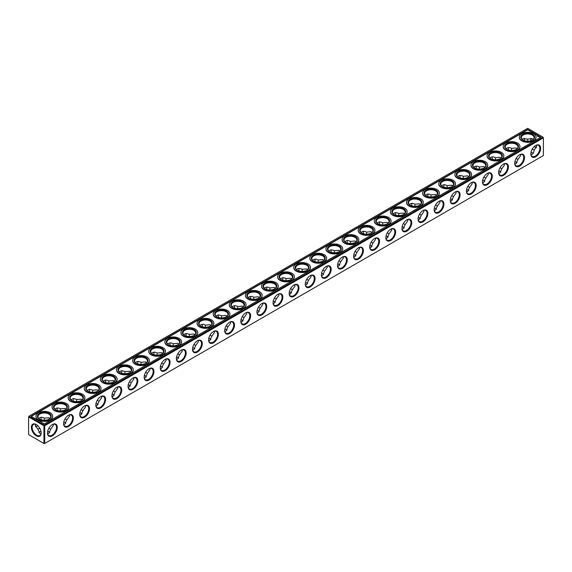 <?xml version="1.0" encoding="UTF-8"?>
<svg xmlns="http://www.w3.org/2000/svg" width="572" height="572" viewBox="0 0 572 572"><rect width="100%" height="100%" fill="white"/><g stroke="black" fill="none" stroke-linecap="round" stroke-linejoin="round"><path stroke-width="0.86" d="M531.023 152.274A6.928 3.997 180 0 1 532.375 152.831M514.914 161.576A6.928 3.997 180 0 1 516.259 162.133M498.798 170.878A6.928 3.997 180 0 1 500.15 171.436M482.689 180.18A6.928 3.997 180 0 1 484.034 180.738M466.58 189.482A6.928 3.997 180 0 1 467.925 190.04M450.464 198.784A6.928 3.997 180 0 1 451.816 199.342M434.355 208.086A6.928 3.997 180 0 1 435.7 208.644M418.246 217.389A6.928 3.997 180 0 1 419.591 217.946M402.13 226.691A6.928 3.997 180 0 1 403.482 227.248M386.021 235.993A6.928 3.997 180 0 1 387.366 236.551M369.905 245.295A6.928 3.997 180 0 1 371.257 245.853M353.796 254.597A6.928 3.997 180 0 1 355.14 255.155M337.687 263.892A6.928 3.997 180 0 1 339.032 264.457M321.571 273.194A6.928 3.997 180 0 1 322.923 273.759M305.462 282.497A6.928 3.997 180 0 1 306.807 283.061M289.346 291.799A6.928 3.997 180 0 1 290.698 292.363M273.237 301.101A6.928 3.997 180 0 1 274.589 301.666M257.128 310.403A6.928 3.997 180 0 1 258.472 310.968M241.012 319.705A6.928 3.997 180 0 1 242.364 320.27M224.903 329.007A6.928 3.997 180 0 1 226.247 329.572M208.794 338.309A6.928 3.997 180 0 1 210.138 338.874M192.678 347.612A6.928 3.997 180 0 1 194.03 348.176M176.569 356.914A6.928 3.997 180 0 1 177.913 357.479M160.453 366.216A6.928 3.997 180 0 1 161.804 366.781M144.344 375.518A6.928 3.997 180 0 1 145.688 376.083M128.235 384.82A6.928 3.997 180 0 1 129.579 385.385M112.119 394.122A6.928 3.997 180 0 1 113.47 394.687M96.01 403.424A6.928 3.997 180 0 1 97.354 403.989M79.901 412.727A6.928 3.997 180 0 1 81.245 413.291M63.785 422.029A6.928 3.997 180 0 1 65.136 422.594M39.625 431.896A6.928 3.997 180 0 1 40.977 431.331M47.676 431.331A6.928 3.997 180 0 1 49.02 431.896M44.709 425.754L543.4 137.838L543.4 155.548L44.709 443.464L44.709 425.754L43.937 425.754L43.937 443.464L44.709 443.464M43.937 425.754L28.6 416.895L28.6 434.606L43.937 443.464M531.038 152.195A6.378 3.682 180 0 1 532.189 152.724A6.378 3.682 180 0 1 533.14 153.425M514.929 161.497A6.378 3.682 180 0 1 516.073 162.026A6.378 3.682 180 0 1 517.031 162.727M498.82 170.799A6.378 3.682 180 0 1 499.964 171.328A6.378 3.682 180 0 1 500.915 172.029M482.704 180.101A6.378 3.682 180 0 1 483.855 180.63A6.378 3.682 180 0 1 484.806 181.331M466.595 189.403A6.378 3.682 180 0 1 467.739 189.933A6.378 3.682 180 0 1 468.697 190.633M450.486 198.706A6.378 3.682 180 0 1 451.63 199.235A6.378 3.682 180 0 1 452.581 199.935M434.37 208.008A6.378 3.682 180 0 1 435.514 208.53A6.378 3.682 180 0 1 436.472 209.238M418.261 217.31A6.378 3.682 180 0 1 419.405 217.832A6.378 3.682 180 0 1 420.356 218.54M402.145 226.612A6.378 3.682 180 0 1 403.296 227.134A6.378 3.682 180 0 1 404.247 227.842M386.036 235.914A6.378 3.682 180 0 1 387.18 236.436A6.378 3.682 180 0 1 388.138 237.144M369.927 245.216A6.378 3.682 180 0 1 371.071 245.738A6.378 3.682 180 0 1 372.022 246.446M353.811 254.519A6.378 3.682 180 0 1 354.955 255.04A6.378 3.682 180 0 1 355.913 255.748M337.702 263.821A6.378 3.682 180 0 1 338.846 264.343A6.378 3.682 180 0 1 339.804 265.05M321.593 273.123A6.378 3.682 180 0 1 322.737 273.645A6.378 3.682 180 0 1 323.688 274.353M305.477 282.425A6.378 3.682 180 0 1 306.621 282.947A6.378 3.682 180 0 1 307.579 283.655M289.368 291.727A6.378 3.682 180 0 1 290.512 292.249A6.378 3.682 180 0 1 291.463 292.957M273.252 301.029A6.378 3.682 180 0 1 274.403 301.551A6.378 3.682 180 0 1 275.354 302.259M257.143 310.331A6.378 3.682 180 0 1 258.287 310.853A6.378 3.682 180 0 1 259.245 311.561M241.034 319.634A6.378 3.682 180 0 1 242.178 320.156A6.378 3.682 180 0 1 243.129 320.863M224.918 328.936A6.378 3.682 180 0 1 226.062 329.458A6.378 3.682 180 0 1 227.02 330.166M208.809 338.238A6.378 3.682 180 0 1 209.953 338.76A6.378 3.682 180 0 1 210.911 339.468M192.7 347.54A6.378 3.682 180 0 1 193.844 348.062A6.378 3.682 180 0 1 194.795 348.77M176.584 356.842A6.378 3.682 180 0 1 177.728 357.364A6.378 3.682 180 0 1 178.686 358.072M160.475 366.144A6.378 3.682 180 0 1 161.619 366.666A6.378 3.682 180 0 1 162.57 367.374M144.358 375.447A6.378 3.682 180 0 1 145.51 375.968A6.378 3.682 180 0 1 146.461 376.676M128.25 384.749A6.378 3.682 180 0 1 129.394 385.271A6.378 3.682 180 0 1 130.352 385.978M112.141 394.051A6.378 3.682 180 0 1 113.285 394.573A6.378 3.682 180 0 1 114.236 395.281M96.025 403.353A6.378 3.682 180 0 1 97.168 403.875A6.378 3.682 180 0 1 98.127 404.583M79.916 412.655A6.378 3.682 180 0 1 81.06 413.177A6.378 3.682 180 0 1 82.01 413.885M63.799 421.957A6.378 3.682 180 0 1 64.951 422.479A6.378 3.682 180 0 1 65.902 423.18M38.86 432.482A6.378 3.682 180 0 1 39.811 431.781A6.378 3.682 180 0 1 40.962 431.259M47.691 431.259A6.378 3.682 180 0 1 48.834 431.781A6.378 3.682 180 0 1 49.793 432.482M47.483 433.011A6.928 3.997 -60 0 1 52.381 424.524A6.928 3.997 -60 0 1 57.279 427.356A6.928 3.997 -60 0 1 52.381 435.835A6.928 3.997 -60 0 1 47.483 433.011M63.592 423.709A6.928 3.997 -60 0 1 68.49 415.222A6.928 3.997 -60 0 1 73.388 418.053A6.928 3.997 -60 0 1 68.49 426.533A6.928 3.997 -60 0 1 63.592 423.709M79.708 414.407A6.928 3.997 -60 0 1 84.606 405.92A6.928 3.997 -60 0 1 89.504 408.751A6.928 3.997 -60 0 1 84.606 417.231A6.928 3.997 -60 0 1 79.708 414.407M95.817 405.105A6.928 3.997 -60 0 1 100.715 396.618A6.928 3.997 -60 0 1 105.613 399.449A6.928 3.997 -60 0 1 100.715 407.929A6.928 3.997 -60 0 1 95.817 405.105M111.926 395.803A6.928 3.997 -60 0 1 116.824 387.316A6.928 3.997 -60 0 1 121.729 390.147A6.928 3.997 -60 0 1 116.831 398.627A6.928 3.997 -60 0 1 111.926 395.803M128.042 386.5A6.928 3.997 -60 0 1 132.94 378.013A6.928 3.997 -60 0 1 137.838 380.845A6.928 3.997 -60 0 1 132.94 389.325A6.928 3.997 -60 0 1 128.042 386.5M144.151 377.198A6.928 3.997 -60 0 1 149.049 368.711A6.928 3.997 -60 0 1 153.947 371.543A6.928 3.997 -60 0 1 149.049 380.022A6.928 3.997 -60 0 1 144.151 377.198M160.267 367.896A6.928 3.997 -60 0 1 165.165 359.409A6.928 3.997 -60 0 1 170.063 362.24A6.928 3.997 -60 0 1 165.165 370.72A6.928 3.997 -60 0 1 160.267 367.896M176.376 358.594A6.928 3.997 -60 0 1 181.274 350.107A6.928 3.997 -60 0 1 186.172 352.938A6.928 3.997 -60 0 1 181.274 361.418A6.928 3.997 -60 0 1 176.376 358.594M192.485 349.292A6.928 3.997 -60 0 1 197.383 340.805A6.928 3.997 -60 0 1 202.281 343.636A6.928 3.997 -60 0 1 197.383 352.116A6.928 3.997 -60 0 1 192.485 349.292M208.601 339.99A6.928 3.997 -60 0 1 213.499 331.503A6.928 3.997 -60 0 1 218.397 334.334A6.928 3.997 -60 0 1 213.499 342.814A6.928 3.997 -60 0 1 208.601 339.99M224.71 330.688A6.928 3.997 -60 0 1 229.608 322.2A6.928 3.997 -60 0 1 234.506 325.032A6.928 3.997 -60 0 1 229.608 333.512A6.928 3.997 -60 0 1 224.71 330.688M240.826 321.385A6.928 3.997 -60 0 1 245.724 312.898A6.928 3.997 -60 0 1 250.622 315.73A6.928 3.997 -60 0 1 245.724 324.21A6.928 3.997 -60 0 1 240.826 321.385M256.935 312.083A6.928 3.997 -60 0 1 261.833 303.596A6.928 3.997 -60 0 1 266.731 306.428A6.928 3.997 -60 0 1 261.833 314.907A6.928 3.997 -60 0 1 256.935 312.083M273.044 302.781A6.928 3.997 -60 0 1 277.942 294.294A6.928 3.997 -60 0 1 282.84 297.125A6.928 3.997 -60 0 1 277.942 305.605A6.928 3.997 -60 0 1 273.044 302.781M289.16 293.479A6.928 3.997 -60 0 1 294.058 284.992A6.928 3.997 -60 0 1 298.956 287.823A6.928 3.997 -60 0 1 294.058 296.303A6.928 3.997 -60 0 1 289.16 293.479M305.269 284.177A6.928 3.997 -60 0 1 310.167 275.697A6.928 3.997 -60 0 1 315.065 278.521A6.928 3.997 -60 0 1 310.167 287.008A6.928 3.997 -60 0 1 305.269 284.177M321.378 274.875A6.928 3.997 -60 0 1 326.276 266.395A6.928 3.997 -60 0 1 331.174 269.219A6.928 3.997 -60 0 1 326.276 277.706A6.928 3.997 -60 0 1 321.378 274.875M337.494 265.572A6.928 3.997 -60 0 1 342.392 257.093A6.928 3.997 -60 0 1 347.29 259.917A6.928 3.997 -60 0 1 342.392 268.404A6.928 3.997 -60 0 1 337.494 265.572M353.603 256.27A6.928 3.997 -60 0 1 358.501 247.79A6.928 3.997 -60 0 1 363.399 250.615A6.928 3.997 -60 0 1 358.501 259.102A6.928 3.997 -60 0 1 353.603 256.27M369.719 246.968A6.928 3.997 -60 0 1 374.617 238.488A6.928 3.997 -60 0 1 379.515 241.312A6.928 3.997 -60 0 1 374.617 249.8A6.928 3.997 -60 0 1 369.719 246.968M385.828 237.666A6.928 3.997 -60 0 1 390.726 229.186A6.928 3.997 -60 0 1 395.624 232.01A6.928 3.997 -60 0 1 390.726 240.497A6.928 3.997 -60 0 1 385.828 237.666M401.937 228.364A6.928 3.997 -60 0 1 406.835 219.884A6.928 3.997 -60 0 1 411.733 222.708A6.928 3.997 -60 0 1 406.835 231.195A6.928 3.997 -60 0 1 401.937 228.364M418.053 219.062A6.928 3.997 -60 0 1 422.951 210.582A6.928 3.997 -60 0 1 427.849 213.406A6.928 3.997 -60 0 1 422.951 221.893A6.928 3.997 -60 0 1 418.053 219.062M434.162 209.76A6.928 3.997 -60 0 1 439.06 201.28A6.928 3.997 -60 0 1 443.958 204.104A6.928 3.997 -60 0 1 439.06 212.591A6.928 3.997 -60 0 1 434.162 209.76M450.271 200.457A6.928 3.997 -60 0 1 455.169 191.977A6.928 3.997 -60 0 1 460.074 194.802A6.928 3.997 -60 0 1 455.169 203.289A6.928 3.997 -60 0 1 450.271 200.457M466.387 191.155A6.928 3.997 -60 0 1 471.285 182.675A6.928 3.997 -60 0 1 476.183 185.5A6.928 3.997 -60 0 1 471.285 193.987A6.928 3.997 -60 0 1 466.387 191.155M482.496 181.853A6.928 3.997 -60 0 1 487.394 173.373A6.928 3.997 -60 0 1 492.292 176.197A6.928 3.997 -60 0 1 487.394 184.685A6.928 3.997 -60 0 1 482.496 181.853M498.612 172.551A6.928 3.997 -60 0 1 503.51 164.071A6.928 3.997 -60 0 1 508.408 166.895A6.928 3.997 -60 0 1 503.51 175.382A6.928 3.997 -60 0 1 498.612 172.551M514.721 163.249A6.928 3.997 -60 0 1 519.619 154.769A6.928 3.997 -60 0 1 524.517 157.593A6.928 3.997 -60 0 1 519.619 166.08A6.928 3.997 -60 0 1 514.721 163.249M530.83 153.947A6.928 3.997 -60 0 1 535.728 145.467A6.928 3.997 -60 0 1 540.626 148.291A6.928 3.997 -60 0 1 535.728 156.778A6.928 3.997 -60 0 1 530.83 153.947M543.4 137.838L543.014 137.166L44.323 425.082L44.323 425.532M31.374 427.356A6.928 3.997 60 0 1 36.272 424.524A6.928 3.997 60 0 1 41.17 433.011A6.928 3.997 60 0 1 36.272 435.835A6.928 3.997 60 0 1 31.374 427.356M28.6 416.895L28.986 416.23L44.323 425.082M524.51 139.225A6.928 3.997 -60 0 1 524.324 140.669M508.401 148.527A6.928 3.997 -60 0 1 508.215 149.971M492.292 157.822A6.928 3.997 -60 0 1 492.099 159.273M476.176 167.124A6.928 3.997 -60 0 1 475.99 168.576M460.067 176.426A6.928 3.997 -60 0 1 459.881 177.878M443.958 185.728A6.928 3.997 -60 0 1 443.765 187.18M427.842 195.031A6.928 3.997 -60 0 1 427.656 196.482M411.733 204.333A6.928 3.997 -60 0 1 411.547 205.784M395.617 213.635A6.928 3.997 -60 0 1 395.431 215.086M379.508 222.937A6.928 3.997 -60 0 1 379.322 224.388M363.399 232.239A6.928 3.997 -60 0 1 363.206 233.691M347.283 241.541A6.928 3.997 -60 0 1 347.097 242.993M331.174 250.843A6.928 3.997 -60 0 1 330.988 252.295M315.065 260.146A6.928 3.997 -60 0 1 314.872 261.597M298.949 269.448A6.928 3.997 -60 0 1 298.763 270.899M282.84 278.75A6.928 3.997 -60 0 1 282.654 280.201M266.724 288.052A6.928 3.997 -60 0 1 266.538 289.503M250.615 297.354A6.928 3.997 -60 0 1 250.429 298.806M234.506 306.656A6.928 3.997 -60 0 1 234.313 308.108M218.39 315.958A6.928 3.997 -60 0 1 218.204 317.403M202.281 325.261A6.928 3.997 -60 0 1 202.095 326.705M186.172 334.563A6.928 3.997 -60 0 1 185.979 336.007M170.056 343.865A6.928 3.997 -60 0 1 169.87 345.309M153.947 353.167A6.928 3.997 -60 0 1 153.754 354.611M137.831 362.469A6.928 3.997 -60 0 1 137.645 363.914M121.722 371.771A6.928 3.997 -60 0 1 121.536 373.216M105.613 381.074A6.928 3.997 -60 0 1 105.42 382.518M89.497 390.376A6.928 3.997 -60 0 1 89.311 391.82M73.388 399.678A6.928 3.997 -60 0 1 73.202 401.122M57.271 408.98A6.928 3.997 -60 0 1 57.086 410.424M41.163 418.282A6.928 3.997 -60 0 1 40.977 419.726M37.623 425.532A6.928 3.997 -60 0 1 36.465 426.419M535.535 147.354A6.928 3.997 60 0 1 534.377 146.468M531.023 140.669A6.928 3.997 60 0 1 530.837 139.225M536.429 145.216L536.7 146.468L534.055 150.157L532.267 149.12M534.055 150.157C533.976 152.831 532.947 154.34 530.966 154.683M520.32 154.519L520.584 155.77L517.946 159.452L516.159 158.423M517.946 159.452L516.073 163.585L514.857 163.985M504.211 163.821L504.475 165.072L501.83 168.754L500.042 167.725M501.83 168.754L499.964 172.887L498.741 173.287M488.095 173.123L488.359 174.374L485.721 178.056L483.933 177.027M485.721 178.056L483.855 182.189L482.632 182.59M471.986 182.425L472.25 183.676L469.605 187.359L467.817 186.329M469.605 187.359L467.739 191.491L466.516 191.892M455.87 191.727L456.141 192.978L453.496 196.661L451.708 195.631M453.496 196.661L451.63 200.793L450.407 201.194M439.761 201.029L440.025 202.281L437.387 205.963L435.599 204.933M437.387 205.963L435.514 210.096L434.298 210.496M423.652 210.332L423.916 211.583L421.271 215.265L419.483 214.235M421.271 215.265L419.405 219.398L418.182 219.798M407.536 219.634L407.807 220.885L405.162 224.567L403.374 223.538M405.162 224.567L403.296 228.7L402.073 229.1M391.427 228.936L391.691 230.187L389.053 233.869L387.265 232.84M389.053 233.869L387.18 238.002L385.964 238.402M375.318 238.238L375.582 239.489L372.937 243.172L371.149 242.142M372.937 243.172L371.071 247.304L369.848 247.705M359.202 247.533L359.466 248.791L356.828 252.474L355.04 251.444M356.828 252.474L354.955 256.606L353.739 257.007M343.093 256.835L343.357 258.094L340.712 261.776L338.924 260.746M340.712 261.776L338.846 265.908L337.623 266.302M326.977 266.137L327.248 267.396L324.603 271.078L322.815 270.048M324.603 271.078L322.737 275.211L321.514 275.604M310.868 275.439L311.132 276.698L308.494 280.38L306.706 279.35M308.494 280.38L306.621 284.513L305.405 284.906M294.759 284.742L295.023 286L292.378 289.682L290.59 288.653M292.378 289.682L290.512 293.815L289.289 294.208M278.643 294.044L278.914 295.302L276.269 298.984L274.481 297.955M276.269 298.984L274.403 303.117L273.18 303.51M262.534 303.346L262.798 304.604L260.16 308.287L258.372 307.257M260.16 308.287L258.287 312.419L257.071 312.812M246.425 312.648L246.689 313.906L244.044 317.589L242.256 316.559M244.044 317.589L242.178 321.721L240.955 322.115M230.309 321.95L230.573 323.209L227.935 326.891L226.147 325.861M227.935 326.891L226.062 331.024L224.846 331.417M214.2 331.252L214.464 332.511L211.819 336.193L210.031 335.163M211.819 336.193L209.953 340.326L208.73 340.719M198.084 340.555L198.355 341.813L195.71 345.495L193.922 344.466M195.71 345.495L193.844 349.628L192.621 350.021M181.975 349.857L182.239 351.115L179.601 354.797L177.813 353.768M179.601 354.797L177.728 358.93L176.512 359.323M165.866 359.159L166.13 360.417L163.485 364.099L161.697 363.07M163.485 364.099L161.619 368.232L160.396 368.625M149.75 368.461L150.014 369.719L147.376 373.402L145.588 372.372M147.376 373.402L145.51 377.534L144.287 377.928M133.641 377.763L133.905 379.022L131.26 382.704L129.472 381.674M131.26 382.704L129.394 386.836L128.171 387.23M117.532 387.065L117.796 388.324L115.151 392.006L113.363 390.976M115.151 392.006L113.285 396.139L112.062 396.532M101.416 396.367L101.68 397.626L99.042 401.308L97.254 400.278M99.042 401.308L97.168 405.441L95.953 405.834M85.307 405.67L85.571 406.928L82.926 410.61L81.138 409.581M82.926 410.61L81.06 414.743L79.837 415.136M69.191 414.972L69.462 416.23L66.817 419.912L65.029 418.883M66.817 419.912L64.951 424.045L63.728 424.438M41.034 433.74L39.811 433.34L37.945 429.214L39.733 428.178M53.082 424.274L53.346 425.532L50.708 429.214L48.92 428.178M50.708 429.214L48.834 433.34L47.619 433.74M52.181 424.646A6.378 3.682 -60 0 1 55.184 424.431A6.378 3.682 -60 0 1 55.184 431.803A6.378 3.682 -60 0 1 48.806 435.485A6.378 3.682 -60 0 1 47.49 432.775M68.297 415.343A6.378 3.682 -60 0 1 71.293 415.129A6.378 3.682 -60 0 1 71.293 422.501A6.378 3.682 -60 0 1 64.915 426.183A6.378 3.682 -60 0 1 63.599 423.473M84.406 406.041A6.378 3.682 -60 0 1 87.409 405.827A6.378 3.682 -60 0 1 87.409 413.198A6.378 3.682 -60 0 1 81.031 416.881A6.378 3.682 -60 0 1 79.708 414.178M100.522 396.739A6.378 3.682 -60 0 1 103.518 396.525A6.378 3.682 -60 0 1 103.518 403.896A6.378 3.682 -60 0 1 97.14 407.579A6.378 3.682 -60 0 1 95.824 404.876M116.631 387.437A6.378 3.682 -60 0 1 119.634 387.223A6.378 3.682 -60 0 1 119.634 394.594A6.378 3.682 -60 0 1 113.249 398.276A6.378 3.682 -60 0 1 111.933 395.574M132.74 378.135A6.378 3.682 -60 0 1 135.743 377.92A6.378 3.682 -60 0 1 135.743 385.292A6.378 3.682 -60 0 1 129.365 388.974A6.378 3.682 -60 0 1 128.042 386.272M148.856 368.833A6.378 3.682 -60 0 1 151.852 368.618A6.378 3.682 -60 0 1 151.852 375.99A6.378 3.682 -60 0 1 145.474 379.672A6.378 3.682 -60 0 1 144.158 376.969M164.965 359.531A6.378 3.682 -60 0 1 167.968 359.316A6.378 3.682 -60 0 1 167.968 366.688A6.378 3.682 -60 0 1 161.583 370.37A6.378 3.682 -60 0 1 160.267 367.667M181.074 350.228A6.378 3.682 -60 0 1 184.077 350.014A6.378 3.682 -60 0 1 184.077 357.386A6.378 3.682 -60 0 1 177.699 361.068A6.378 3.682 -60 0 1 176.383 358.365M197.19 340.926A6.378 3.682 -60 0 1 200.186 340.712A6.378 3.682 -60 0 1 200.186 348.083A6.378 3.682 -60 0 1 193.808 351.766A6.378 3.682 -60 0 1 192.492 349.063M213.299 331.624A6.378 3.682 -60 0 1 216.302 331.41A6.378 3.682 -60 0 1 216.302 338.781A6.378 3.682 -60 0 1 209.924 342.464A6.378 3.682 -60 0 1 208.601 339.761M229.415 322.322A6.378 3.682 -60 0 1 232.411 322.107A6.378 3.682 -60 0 1 232.411 329.479A6.378 3.682 -60 0 1 226.033 333.161A6.378 3.682 -60 0 1 224.717 330.459M245.524 313.02A6.378 3.682 -60 0 1 248.527 312.805A6.378 3.682 -60 0 1 248.527 320.177A6.378 3.682 -60 0 1 242.142 323.859A6.378 3.682 -60 0 1 240.826 321.157M261.633 303.718A6.378 3.682 -60 0 1 264.636 303.503A6.378 3.682 -60 0 1 264.636 310.875A6.378 3.682 -60 0 1 258.258 314.557A6.378 3.682 -60 0 1 256.935 311.854M277.749 294.416A6.378 3.682 -60 0 1 280.745 294.201A6.378 3.682 -60 0 1 280.745 301.573A6.378 3.682 -60 0 1 274.367 305.255A6.378 3.682 -60 0 1 273.051 302.552M293.858 285.113A6.378 3.682 -60 0 1 296.861 284.906A6.378 3.682 -60 0 1 296.861 292.271A6.378 3.682 -60 0 1 290.476 295.953A6.378 3.682 -60 0 1 289.16 293.25M309.967 275.811A6.378 3.682 -60 0 1 312.97 275.604A6.378 3.682 -60 0 1 312.97 282.968A6.378 3.682 -60 0 1 306.592 286.651A6.378 3.682 -60 0 1 305.276 283.948M326.083 266.509A6.378 3.682 -60 0 1 329.086 266.302A6.378 3.682 -60 0 1 329.086 273.666A6.378 3.682 -60 0 1 322.701 277.348A6.378 3.682 -60 0 1 321.385 274.646M342.192 257.207A6.378 3.682 -60 0 1 345.195 257A6.378 3.682 -60 0 1 345.195 264.364A6.378 3.682 -60 0 1 338.817 268.046A6.378 3.682 -60 0 1 337.494 265.344M358.308 247.905A6.378 3.682 -60 0 1 361.304 247.697A6.378 3.682 -60 0 1 361.304 255.062A6.378 3.682 -60 0 1 354.926 258.744A6.378 3.682 -60 0 1 353.61 256.041M374.417 238.603A6.378 3.682 -60 0 1 377.42 238.395A6.378 3.682 -60 0 1 377.42 245.76A6.378 3.682 -60 0 1 371.035 249.442A6.378 3.682 -60 0 1 369.719 246.739M390.526 229.3A6.378 3.682 -60 0 1 393.529 229.093A6.378 3.682 -60 0 1 393.529 236.458A6.378 3.682 -60 0 1 387.151 240.14A6.378 3.682 -60 0 1 385.828 237.437M406.642 219.998A6.378 3.682 -60 0 1 409.638 219.791A6.378 3.682 -60 0 1 409.638 227.155A6.378 3.682 -60 0 1 403.26 230.838A6.378 3.682 -60 0 1 401.944 228.135M422.751 210.696A6.378 3.682 -60 0 1 425.754 210.489A6.378 3.682 -60 0 1 425.754 217.853A6.378 3.682 -60 0 1 419.376 221.536A6.378 3.682 -60 0 1 418.053 218.833M438.867 201.394A6.378 3.682 -60 0 1 441.863 201.187A6.378 3.682 -60 0 1 441.863 208.551A6.378 3.682 -60 0 1 435.485 212.233A6.378 3.682 -60 0 1 434.169 209.531M454.976 192.092A6.378 3.682 -60 0 1 457.979 191.885A6.378 3.682 -60 0 1 457.979 199.249A6.378 3.682 -60 0 1 451.594 202.931A6.378 3.682 -60 0 1 450.278 200.229M471.085 182.79A6.378 3.682 -60 0 1 474.088 182.582A6.378 3.682 -60 0 1 474.088 189.947A6.378 3.682 -60 0 1 467.71 193.629A6.378 3.682 -60 0 1 466.387 190.926M487.201 173.488A6.378 3.682 -60 0 1 490.197 173.28A6.378 3.682 -60 0 1 490.197 180.645A6.378 3.682 -60 0 1 483.819 184.327A6.378 3.682 -60 0 1 482.503 181.624M503.31 164.185A6.378 3.682 -60 0 1 506.313 163.978A6.378 3.682 -60 0 1 506.313 171.343A6.378 3.682 -60 0 1 499.928 175.025A6.378 3.682 -60 0 1 498.612 172.322M519.419 154.883A6.378 3.682 -60 0 1 522.422 154.676A6.378 3.682 -60 0 1 522.422 162.04A6.378 3.682 -60 0 1 516.044 165.723A6.378 3.682 -60 0 1 514.728 163.02M535.535 145.581A6.378 3.682 -60 0 1 538.531 145.374A6.378 3.682 -60 0 1 538.531 152.738A6.378 3.682 -60 0 1 532.153 156.421A6.378 3.682 -60 0 1 530.837 153.718M28.986 416.23L527.677 128.314L543.014 137.166M41.163 432.775A6.378 3.682 60 0 1 39.847 435.485A6.378 3.682 60 0 1 34.928 433.776A6.378 3.682 60 0 1 32.146 427.356A6.378 3.682 60 0 1 33.469 424.431A6.378 3.682 60 0 1 36.465 424.646M524.381 138.26A6.378 3.682 -60 0 1 524.517 139.439A6.378 3.682 -60 0 1 524.395 140.691M508.272 147.562A6.378 3.682 -60 0 1 508.408 148.741A6.378 3.682 -60 0 1 508.286 149.993M492.163 156.864A6.378 3.682 -60 0 1 492.292 158.044A6.378 3.682 -60 0 1 492.177 159.295M476.047 166.166A6.378 3.682 -60 0 1 476.183 167.346A6.378 3.682 -60 0 1 476.061 168.597M459.938 175.468A6.378 3.682 -60 0 1 460.074 176.648A6.378 3.682 -60 0 1 459.952 177.899M443.829 184.77A6.378 3.682 -60 0 1 443.958 185.95A6.378 3.682 -60 0 1 443.843 187.201M427.713 194.072A6.378 3.682 -60 0 1 427.849 195.252A6.378 3.682 -60 0 1 427.727 196.503M411.604 203.375A6.378 3.682 -60 0 1 411.733 204.554A6.378 3.682 -60 0 1 411.618 205.806M395.488 212.677A6.378 3.682 -60 0 1 395.624 213.857A6.378 3.682 -60 0 1 395.502 215.108M379.379 221.979A6.378 3.682 -60 0 1 379.515 223.159A6.378 3.682 -60 0 1 379.393 224.41M363.27 231.281A6.378 3.682 -60 0 1 363.399 232.461A6.378 3.682 -60 0 1 363.284 233.712M347.154 240.583A6.378 3.682 -60 0 1 347.29 241.763A6.378 3.682 -60 0 1 347.168 243.014M331.045 249.885A6.378 3.682 -60 0 1 331.174 251.065A6.378 3.682 -60 0 1 331.059 252.316M314.929 259.188A6.378 3.682 -60 0 1 315.065 260.367A6.378 3.682 -60 0 1 314.95 261.618M298.82 268.49A6.378 3.682 -60 0 1 298.956 269.662A6.378 3.682 -60 0 1 298.834 270.921M282.711 277.792A6.378 3.682 -60 0 1 282.84 278.964A6.378 3.682 -60 0 1 282.725 280.223M266.595 287.094A6.378 3.682 -60 0 1 266.731 288.267A6.378 3.682 -60 0 1 266.609 289.525M250.486 296.396A6.378 3.682 -60 0 1 250.622 297.569A6.378 3.682 -60 0 1 250.5 298.827M234.377 305.698A6.378 3.682 -60 0 1 234.506 306.871A6.378 3.682 -60 0 1 234.391 308.129M218.261 314.993A6.378 3.682 -60 0 1 218.397 316.173A6.378 3.682 -60 0 1 218.275 317.431M202.152 324.295A6.378 3.682 -60 0 1 202.281 325.475A6.378 3.682 -60 0 1 202.166 326.734M186.036 333.598A6.378 3.682 -60 0 1 186.172 334.777A6.378 3.682 -60 0 1 186.057 336.036M169.927 342.9A6.378 3.682 -60 0 1 170.063 344.079A6.378 3.682 -60 0 1 169.941 345.338M153.818 352.202A6.378 3.682 -60 0 1 153.947 353.382A6.378 3.682 -60 0 1 153.832 354.64M137.702 361.504A6.378 3.682 -60 0 1 137.838 362.684A6.378 3.682 -60 0 1 137.716 363.942M121.593 370.806A6.378 3.682 -60 0 1 121.729 371.986A6.378 3.682 -60 0 1 121.607 373.244M105.484 380.108A6.378 3.682 -60 0 1 105.613 381.288A6.378 3.682 -60 0 1 105.498 382.546M89.368 389.41A6.378 3.682 -60 0 1 89.504 390.59A6.378 3.682 -60 0 1 89.382 391.849M73.259 398.713A6.378 3.682 -60 0 1 73.388 399.892A6.378 3.682 -60 0 1 73.273 401.151M57.143 408.015A6.378 3.682 -60 0 1 57.279 409.194A6.378 3.682 -60 0 1 57.157 410.446M41.034 417.317A6.378 3.682 -60 0 1 41.17 418.497A6.378 3.682 -60 0 1 41.048 419.748M37.681 425.582A6.378 3.682 -60 0 1 36.658 426.312A6.378 3.682 -60 0 1 35.571 426.783M530.952 140.691A6.378 3.682 60 0 1 530.83 139.439A6.378 3.682 60 0 1 530.966 138.26M536.429 147.726A6.378 3.682 60 0 1 535.342 147.254A6.378 3.682 60 0 1 534.319 146.525M511.561 150.472L511.561 148.405L516.073 147.955L517.031 148.82M527.677 141.17L527.677 139.103L532.189 138.66L533.14 139.518M522.207 139.518L523.166 138.66L527.677 139.103M495.452 159.774L495.452 157.708L499.964 157.257L500.915 158.115M506.098 148.82C507.385 147.269 509.202 147.133 511.561 148.405L511.561 148.405M479.343 169.076L479.343 167.01L483.855 166.559L484.806 167.417M489.989 158.115C491.269 156.571 493.093 156.435 495.452 157.708L495.452 157.708M463.227 178.378L463.227 176.312L467.739 175.861L468.697 176.719M473.873 167.417C475.16 165.873 476.984 165.737 479.343 167.01L479.343 167.01M447.118 187.68L447.118 185.614L451.63 185.164L452.581 186.022M457.764 176.719C459.044 175.175 460.868 175.039 463.227 176.312L463.227 176.312M431.002 196.982L431.002 194.916L435.514 194.466L436.472 195.324M441.648 186.022C442.935 184.477 444.759 184.341 447.118 185.614L447.118 185.614M414.893 206.285L414.893 204.218L419.405 203.768L420.356 204.626M425.539 195.324C426.826 193.779 428.642 193.643 431.002 194.916L431.002 194.916M398.784 215.58L398.784 213.52L403.296 213.07L404.247 213.928M409.43 204.626C410.71 203.081 412.534 202.946 414.893 204.218L414.893 204.218M382.668 224.882L382.668 222.823L387.18 222.372L388.138 223.23M393.314 213.928C394.601 212.384 396.425 212.248 398.784 213.52L398.784 213.52M366.559 234.184L366.559 232.125L371.071 231.674L372.022 232.532M377.205 223.23C378.485 221.686 380.308 221.55 382.668 222.823L382.668 222.823M350.45 243.486L350.45 241.427L354.955 240.976L355.913 241.834M361.089 232.532C362.376 230.988 364.2 230.852 366.559 232.125L366.559 232.125M334.334 252.788L334.334 250.729L338.846 250.279L339.804 251.137M344.98 241.834C346.267 240.29 348.091 240.154 350.45 241.427L350.45 241.427M318.225 262.09L318.225 260.031L322.737 259.581L323.688 260.439M328.871 251.137C330.151 249.592 331.974 249.456 334.334 250.729L334.334 250.729M302.109 271.393L302.109 269.333L306.621 268.883L307.579 269.741M312.755 260.439C314.042 258.894 315.866 258.758 318.225 260.031L318.225 260.031M286 280.695L286 278.635L290.512 278.185L291.463 279.043M296.646 269.741C297.933 268.197 299.749 268.061 302.109 269.333L302.109 269.333M269.891 289.997L269.891 287.938L274.403 287.487L275.354 288.345M280.537 279.043C281.817 277.499 283.64 277.363 286 278.635L286 278.635M253.775 299.299L253.775 297.24L258.287 296.789L259.245 297.647M264.421 288.345C265.708 286.801 267.532 286.665 269.891 287.938L269.891 287.938M237.666 308.601L237.666 306.542L242.178 306.091L243.129 306.95M248.312 297.647C249.592 296.103 251.415 295.967 253.775 297.24L253.775 297.24M221.55 317.903L221.55 315.844L226.062 315.394L227.02 316.252M232.196 306.95C233.483 305.405 235.306 305.269 237.666 306.542L237.666 306.542M205.441 327.205L205.441 325.146L209.953 324.696L210.911 325.554M216.087 316.252C217.374 314.707 219.19 314.571 221.55 315.844L221.55 315.844M189.332 336.508L189.332 334.448L193.844 333.998L194.795 334.856M199.978 325.554C201.258 324.009 203.081 323.874 205.441 325.146L205.441 325.146M173.216 345.81L173.216 343.751L177.728 343.3L178.686 344.158M183.862 334.856C185.149 333.312 186.972 333.176 189.332 334.448L189.332 334.448M157.107 355.112L157.107 353.046L161.619 352.602L162.57 353.46M167.753 344.158C169.04 342.614 170.856 342.478 173.216 343.751L173.216 343.751M140.998 364.414L140.998 362.348L145.51 361.904L146.461 362.762M151.644 353.46C152.924 351.916 154.747 351.78 157.107 353.046L157.107 353.046M124.882 373.716L124.882 371.65L129.394 371.207L130.352 372.065M135.528 362.762C136.815 361.218 138.638 361.082 140.998 362.348L140.998 362.348M108.773 383.018L108.773 380.952L113.285 380.509L114.236 381.367M119.419 372.065C120.699 370.52 122.522 370.384 124.882 371.65L124.882 371.65M92.657 392.321L92.657 390.254L97.168 389.811L98.127 390.669M103.303 381.367C104.59 379.822 106.413 379.686 108.773 380.952L108.773 380.952M76.548 401.623L76.548 399.556L81.06 399.113L82.01 399.971M87.194 390.669C88.481 389.124 90.297 388.989 92.657 390.254L92.657 390.254M60.439 410.925L60.439 408.858L64.951 408.415L65.902 409.273M71.085 399.971C72.365 398.427 74.188 398.291 76.548 399.556L76.548 399.556M44.323 420.227L44.323 418.161L48.834 417.717L49.793 418.575M54.969 409.273C56.256 407.729 58.079 407.593 60.439 408.858L60.439 408.858M37.945 429.214L35.3 425.532L35.571 424.274M38.86 418.575C40.14 417.031 41.963 416.888 44.323 418.161L44.323 418.161M540.948 137.166L527.677 129.501L31.052 416.23L44.323 423.895L540.948 137.166M506.863 149.406A6.378 3.682 180 0 1 505.183 146.918A6.378 3.682 180 0 1 511.561 143.236A6.378 3.682 180 0 1 517.946 146.918A6.378 3.682 180 0 1 516.259 149.406M522.98 140.104A6.378 3.682 180 0 1 521.292 137.616A6.378 3.682 180 0 1 527.677 133.934A6.378 3.682 180 0 1 534.055 137.616A6.378 3.682 180 0 1 532.375 140.104M490.755 158.709A6.378 3.682 180 0 1 489.074 156.22A6.378 3.682 180 0 1 495.452 152.538A6.378 3.682 180 0 1 501.83 156.22A6.378 3.682 180 0 1 500.15 158.709M474.646 168.011A6.378 3.682 180 0 1 472.958 165.522A6.378 3.682 180 0 1 479.343 161.84A6.378 3.682 180 0 1 485.721 165.522A6.378 3.682 180 0 1 484.034 168.011M458.529 177.313A6.378 3.682 180 0 1 456.849 174.825A6.378 3.682 180 0 1 463.227 171.142A6.378 3.682 180 0 1 469.605 174.825A6.378 3.682 180 0 1 467.925 177.313M442.421 186.615A6.378 3.682 180 0 1 440.74 184.127A6.378 3.682 180 0 1 447.118 180.445A6.378 3.682 180 0 1 453.496 184.127A6.378 3.682 180 0 1 451.816 186.615M426.312 195.917A6.378 3.682 180 0 1 424.624 193.429A6.378 3.682 180 0 1 431.002 189.74A6.378 3.682 180 0 1 437.387 193.429A6.378 3.682 180 0 1 435.7 195.917M410.196 205.219A6.378 3.682 180 0 1 408.515 202.731A6.378 3.682 180 0 1 414.893 199.042A6.378 3.682 180 0 1 421.271 202.731A6.378 3.682 180 0 1 419.591 205.219M394.087 214.521A6.378 3.682 180 0 1 392.399 212.033A6.378 3.682 180 0 1 398.784 208.344A6.378 3.682 180 0 1 405.162 212.033A6.378 3.682 180 0 1 403.482 214.521M377.97 223.824A6.378 3.682 180 0 1 376.29 221.335A6.378 3.682 180 0 1 382.668 217.646A6.378 3.682 180 0 1 389.053 221.335A6.378 3.682 180 0 1 387.366 223.824M361.861 233.126A6.378 3.682 180 0 1 360.181 230.638A6.378 3.682 180 0 1 366.559 226.948A6.378 3.682 180 0 1 372.937 230.638A6.378 3.682 180 0 1 371.257 233.126M345.753 242.428A6.378 3.682 180 0 1 344.065 239.94A6.378 3.682 180 0 1 350.45 236.25A6.378 3.682 180 0 1 356.828 239.94A6.378 3.682 180 0 1 355.14 242.428M329.636 251.73A6.378 3.682 180 0 1 327.956 249.242A6.378 3.682 180 0 1 334.334 245.552A6.378 3.682 180 0 1 340.712 249.242A6.378 3.682 180 0 1 339.032 251.73M313.527 261.032A6.378 3.682 180 0 1 311.84 258.537A6.378 3.682 180 0 1 318.225 254.855A6.378 3.682 180 0 1 324.603 258.537A6.378 3.682 180 0 1 322.923 261.032M297.411 270.334A6.378 3.682 180 0 1 295.731 267.839A6.378 3.682 180 0 1 302.109 264.157A6.378 3.682 180 0 1 308.494 267.839A6.378 3.682 180 0 1 306.807 270.334M281.302 279.637A6.378 3.682 180 0 1 279.622 277.141A6.378 3.682 180 0 1 286 273.459A6.378 3.682 180 0 1 292.378 277.141A6.378 3.682 180 0 1 290.698 279.637M265.193 288.939A6.378 3.682 180 0 1 263.506 286.443A6.378 3.682 180 0 1 269.891 282.761A6.378 3.682 180 0 1 276.269 286.443A6.378 3.682 180 0 1 274.589 288.939M249.077 298.241A6.378 3.682 180 0 1 247.397 295.745A6.378 3.682 180 0 1 253.775 292.063A6.378 3.682 180 0 1 260.16 295.745A6.378 3.682 180 0 1 258.472 298.241M232.968 307.543A6.378 3.682 180 0 1 231.288 305.048A6.378 3.682 180 0 1 237.666 301.365A6.378 3.682 180 0 1 244.044 305.048A6.378 3.682 180 0 1 242.364 307.543M216.859 316.845A6.378 3.682 180 0 1 215.172 314.35A6.378 3.682 180 0 1 221.55 310.667A6.378 3.682 180 0 1 227.935 314.35A6.378 3.682 180 0 1 226.247 316.845M200.743 326.147A6.378 3.682 180 0 1 199.063 323.652A6.378 3.682 180 0 1 205.441 319.97A6.378 3.682 180 0 1 211.819 323.652A6.378 3.682 180 0 1 210.138 326.147M184.634 335.449A6.378 3.682 180 0 1 182.947 332.954A6.378 3.682 180 0 1 189.332 329.272A6.378 3.682 180 0 1 195.71 332.954A6.378 3.682 180 0 1 194.03 335.449M168.518 344.752A6.378 3.682 180 0 1 166.838 342.256A6.378 3.682 180 0 1 173.216 338.574A6.378 3.682 180 0 1 179.601 342.256A6.378 3.682 180 0 1 177.913 344.752M152.409 354.054A6.378 3.682 180 0 1 150.729 351.558A6.378 3.682 180 0 1 157.107 347.876A6.378 3.682 180 0 1 163.485 351.558A6.378 3.682 180 0 1 161.804 354.054M136.3 363.356A6.378 3.682 180 0 1 134.613 360.861A6.378 3.682 180 0 1 140.998 357.178A6.378 3.682 180 0 1 147.376 360.861A6.378 3.682 180 0 1 145.688 363.356M120.184 372.658A6.378 3.682 180 0 1 118.504 370.163A6.378 3.682 180 0 1 124.882 366.48A6.378 3.682 180 0 1 131.26 370.163A6.378 3.682 180 0 1 129.579 372.658M104.075 381.96A6.378 3.682 180 0 1 102.395 379.465A6.378 3.682 180 0 1 108.773 375.783A6.378 3.682 180 0 1 115.151 379.465A6.378 3.682 180 0 1 113.47 381.96M87.966 391.262A6.378 3.682 180 0 1 86.279 388.767A6.378 3.682 180 0 1 92.657 385.085A6.378 3.682 180 0 1 99.042 388.767A6.378 3.682 180 0 1 97.354 391.262M71.85 400.564A6.378 3.682 180 0 1 70.17 398.069A6.378 3.682 180 0 1 76.548 394.387A6.378 3.682 180 0 1 82.926 398.069A6.378 3.682 180 0 1 81.245 400.564M55.741 409.867A6.378 3.682 180 0 1 54.054 407.371A6.378 3.682 180 0 1 60.439 403.689A6.378 3.682 180 0 1 66.817 407.371A6.378 3.682 180 0 1 65.136 409.867M39.625 419.169A6.378 3.682 180 0 1 37.945 416.673A6.378 3.682 180 0 1 44.323 412.991A6.378 3.682 180 0 1 50.708 416.673A6.378 3.682 180 0 1 49.02 419.169M506.663 149.299L506.663 149.299A6.928 3.997 180 0 1 506.663 143.643A6.928 3.997 180 0 1 516.459 143.643A6.928 3.997 180 0 1 516.459 149.299A6.928 3.997 180 0 1 506.663 149.299M522.779 139.997L522.779 139.997A6.928 3.997 180 0 1 522.779 134.341A6.928 3.997 180 0 1 532.575 134.341A6.928 3.997 180 0 1 532.575 139.997A6.928 3.997 180 0 1 522.779 139.997M490.554 158.601L490.554 158.601A6.928 3.997 180 0 1 490.554 152.946A6.928 3.997 180 0 1 500.35 152.946A6.928 3.997 180 0 1 500.35 158.601A6.928 3.997 180 0 1 490.554 158.601M474.445 167.903L474.445 167.903A6.928 3.997 180 0 1 474.445 162.248A6.928 3.997 180 0 1 484.241 162.248A6.928 3.997 180 0 1 484.241 167.903A6.928 3.997 180 0 1 474.445 167.903M458.329 177.206L458.329 177.206A6.928 3.997 180 0 1 458.329 171.55A6.928 3.997 180 0 1 468.125 171.55A6.928 3.997 180 0 1 468.125 177.206A6.928 3.997 180 0 1 458.329 177.206M442.22 186.508L442.22 186.508A6.928 3.997 180 0 1 442.22 180.852A6.928 3.997 180 0 1 452.016 180.852A6.928 3.997 180 0 1 452.016 186.508A6.928 3.997 180 0 1 442.22 186.508M426.104 195.81L426.104 195.81A6.928 3.997 180 0 1 426.104 190.154A6.928 3.997 180 0 1 435.9 190.154A6.928 3.997 180 0 1 435.9 195.81A6.928 3.997 180 0 1 426.104 195.81M409.995 205.112L409.995 205.112A6.928 3.997 180 0 1 409.995 199.456A6.928 3.997 180 0 1 419.791 199.456A6.928 3.997 180 0 1 419.791 205.112A6.928 3.997 180 0 1 409.995 205.112M393.886 214.414L393.886 214.414A6.928 3.997 180 0 1 393.886 208.759A6.928 3.997 180 0 1 403.682 208.759A6.928 3.997 180 0 1 403.682 214.414A6.928 3.997 180 0 1 393.886 214.414M377.77 223.716L377.77 223.716A6.928 3.997 180 0 1 377.77 218.061A6.928 3.997 180 0 1 387.566 218.061A6.928 3.997 180 0 1 387.566 223.716A6.928 3.997 180 0 1 377.77 223.716M361.661 233.018L361.661 233.018A6.928 3.997 180 0 1 361.661 227.363A6.928 3.997 180 0 1 371.457 227.363A6.928 3.997 180 0 1 371.457 233.018A6.928 3.997 180 0 1 361.661 233.018M345.545 242.321L345.545 242.321A6.928 3.997 180 0 1 345.545 236.665A6.928 3.997 180 0 1 355.348 236.665A6.928 3.997 180 0 1 355.348 242.321A6.928 3.997 180 0 1 345.545 242.321M329.436 251.623L329.436 251.623A6.928 3.997 180 0 1 329.436 245.967A6.928 3.997 180 0 1 339.232 245.967A6.928 3.997 180 0 1 339.232 251.623A6.928 3.997 180 0 1 329.436 251.623M313.327 260.925L313.327 260.925A6.928 3.997 180 0 1 313.327 255.269A6.928 3.997 180 0 1 323.123 255.269A6.928 3.997 180 0 1 323.123 260.925A6.928 3.997 180 0 1 313.327 260.925M297.211 270.227L297.211 270.227A6.928 3.997 180 0 1 297.211 264.571A6.928 3.997 180 0 1 307.007 264.571A6.928 3.997 180 0 1 307.007 270.227A6.928 3.997 180 0 1 297.211 270.227M281.102 279.529A6.928 3.997 180 0 1 281.102 279.522A6.928 3.997 180 0 1 281.102 273.874A6.928 3.997 180 0 1 290.898 273.874A6.928 3.997 180 0 1 290.898 279.522A6.928 3.997 180 0 1 281.102 279.529M264.993 288.824L264.993 288.824A6.928 3.997 180 0 1 264.993 283.169A6.928 3.997 180 0 1 274.789 283.169A6.928 3.997 180 0 1 274.789 288.824A6.928 3.997 180 0 1 264.993 288.824M248.877 298.126L248.877 298.126A6.928 3.997 180 0 1 248.877 292.471A6.928 3.997 180 0 1 258.673 292.471A6.928 3.997 180 0 1 258.673 298.126A6.928 3.997 180 0 1 248.877 298.126M232.768 307.429L232.768 307.429A6.928 3.997 180 0 1 232.768 301.773A6.928 3.997 180 0 1 242.564 301.773A6.928 3.997 180 0 1 242.564 307.429A6.928 3.997 180 0 1 232.768 307.429M216.652 316.731L216.652 316.731A6.928 3.997 180 0 1 216.652 311.075A6.928 3.997 180 0 1 226.455 311.075A6.928 3.997 180 0 1 226.455 316.731A6.928 3.997 180 0 1 216.652 316.731M200.543 326.033L200.543 326.033A6.928 3.997 180 0 1 200.543 320.377A6.928 3.997 180 0 1 210.339 320.377A6.928 3.997 180 0 1 210.339 326.033A6.928 3.997 180 0 1 200.543 326.033M184.434 335.335L184.434 335.335A6.928 3.997 180 0 1 184.434 329.679A6.928 3.997 180 0 1 194.23 329.679A6.928 3.997 180 0 1 194.23 335.335A6.928 3.997 180 0 1 184.434 335.335M168.318 344.637L168.318 344.637A6.928 3.997 180 0 1 168.318 338.981A6.928 3.997 180 0 1 178.114 338.981A6.928 3.997 180 0 1 178.114 344.637A6.928 3.997 180 0 1 168.318 344.637M152.209 353.939L152.209 353.939A6.928 3.997 180 0 1 152.209 348.284A6.928 3.997 180 0 1 162.005 348.284A6.928 3.997 180 0 1 162.005 353.939A6.928 3.997 180 0 1 152.209 353.939M136.1 363.241L136.1 363.241A6.928 3.997 180 0 1 136.1 357.586A6.928 3.997 180 0 1 145.896 357.586A6.928 3.997 180 0 1 145.896 363.241A6.928 3.997 180 0 1 136.1 363.241M119.984 372.544L119.984 372.544A6.928 3.997 180 0 1 119.984 366.888A6.928 3.997 180 0 1 129.78 366.888A6.928 3.997 180 0 1 129.78 372.544A6.928 3.997 180 0 1 119.984 372.544M103.875 381.846L103.875 381.846A6.928 3.997 180 0 1 103.875 376.19A6.928 3.997 180 0 1 113.671 376.19A6.928 3.997 180 0 1 113.671 381.846A6.928 3.997 180 0 1 103.875 381.846M87.759 391.148L87.759 391.148A6.928 3.997 180 0 1 87.759 385.492A6.928 3.997 180 0 1 97.555 385.492A6.928 3.997 180 0 1 97.555 391.148A6.928 3.997 180 0 1 87.759 391.148M71.65 400.45L71.65 400.45A6.928 3.997 180 0 1 71.65 394.794A6.928 3.997 180 0 1 81.446 394.794A6.928 3.997 180 0 1 81.446 400.45A6.928 3.997 180 0 1 71.65 400.45M55.541 409.752L55.541 409.752A6.928 3.997 180 0 1 55.541 404.097A6.928 3.997 180 0 1 65.337 404.097A6.928 3.997 180 0 1 65.337 409.752A6.928 3.997 180 0 1 55.541 409.752M39.425 419.054L39.425 419.054A6.928 3.997 180 0 1 39.425 413.399A6.928 3.997 180 0 1 49.221 413.399A6.928 3.997 180 0 1 49.221 419.054A6.928 3.997 180 0 1 39.425 419.054M505.634 149.893A8.387 4.841 0 0 0 514.771 150.944A8.387 4.841 0 0 0 519.948 146.468A8.387 4.841 0 0 0 511.561 141.627A8.387 4.841 0 0 0 503.181 146.468A8.387 4.841 0 0 0 505.634 149.893M521.743 140.59A8.387 4.841 0 0 0 530.88 141.641A8.387 4.841 0 0 0 536.057 137.166A8.387 4.841 0 0 0 527.677 132.325A8.387 4.841 0 0 0 519.29 137.166A8.387 4.841 0 0 0 521.743 140.59M489.525 159.195A8.387 4.841 0 0 0 498.662 160.246A8.387 4.841 0 0 0 503.839 155.77A8.387 4.841 0 0 0 495.452 150.929A8.387 4.841 0 0 0 487.065 155.77A8.387 4.841 0 0 0 489.525 159.195M473.409 168.497A8.387 4.841 0 0 0 482.546 169.548A8.387 4.841 0 0 0 487.723 165.072A8.387 4.841 0 0 0 479.343 160.231A8.387 4.841 0 0 0 470.956 165.072A8.387 4.841 0 0 0 473.409 168.497M457.3 177.799A8.387 4.841 0 0 0 466.437 178.85A8.387 4.841 0 0 0 471.614 174.374A8.387 4.841 0 0 0 463.227 169.534A8.387 4.841 0 0 0 454.84 174.374A8.387 4.841 0 0 0 457.3 177.799M441.191 187.101A8.387 4.841 0 0 0 450.328 188.152A8.387 4.841 0 0 0 455.505 183.676A8.387 4.841 0 0 0 447.118 178.836A8.387 4.841 0 0 0 438.731 183.676A8.387 4.841 0 0 0 441.191 187.101M425.075 196.403A8.387 4.841 0 0 0 434.212 197.454A8.387 4.841 0 0 0 439.389 192.978A8.387 4.841 0 0 0 431.002 188.138A8.387 4.841 0 0 0 422.622 192.978A8.387 4.841 0 0 0 425.075 196.403M408.966 205.705A8.387 4.841 0 0 0 418.103 206.757A8.387 4.841 0 0 0 423.28 202.281A8.387 4.841 0 0 0 414.893 197.44A8.387 4.841 0 0 0 406.506 202.281A8.387 4.841 0 0 0 408.966 205.705M392.85 215.008A8.387 4.841 0 0 0 401.987 216.059A8.387 4.841 0 0 0 407.164 211.583A8.387 4.841 0 0 0 398.784 206.742A8.387 4.841 0 0 0 390.397 211.583A8.387 4.841 0 0 0 392.85 215.008M376.741 224.31A8.387 4.841 0 0 0 385.878 225.361A8.387 4.841 0 0 0 391.055 220.885A8.387 4.841 0 0 0 382.668 216.044A8.387 4.841 0 0 0 374.288 220.885A8.387 4.841 0 0 0 376.741 224.31M360.632 233.612A8.387 4.841 0 0 0 369.769 234.663A8.387 4.841 0 0 0 374.946 230.187A8.387 4.841 0 0 0 366.559 225.347A8.387 4.841 0 0 0 358.172 230.187A8.387 4.841 0 0 0 360.632 233.612M344.516 242.914A8.387 4.841 0 0 0 353.653 243.965A8.387 4.841 0 0 0 358.83 239.489A8.387 4.841 0 0 0 350.45 234.649A8.387 4.841 0 0 0 342.063 239.489A8.387 4.841 0 0 0 344.516 242.914M328.407 252.216A8.387 4.841 0 0 0 337.544 253.267A8.387 4.841 0 0 0 342.721 248.791A8.387 4.841 0 0 0 334.334 243.951A8.387 4.841 0 0 0 325.947 248.791A8.387 4.841 0 0 0 328.407 252.216M312.298 261.518A8.387 4.841 0 0 0 321.435 262.569A8.387 4.841 0 0 0 326.605 258.094A8.387 4.841 0 0 0 318.225 253.253A8.387 4.841 0 0 0 309.838 258.094A8.387 4.841 0 0 0 312.298 261.518M296.182 270.821A8.387 4.841 0 0 0 305.319 271.872A8.387 4.841 0 0 0 310.496 267.396A8.387 4.841 0 0 0 302.109 262.555A8.387 4.841 0 0 0 293.729 267.396A8.387 4.841 0 0 0 296.182 270.821M280.073 280.123A8.387 4.841 0 0 0 289.21 281.174A8.387 4.841 0 0 0 294.387 276.698A8.387 4.841 0 0 0 286 271.857A8.387 4.841 0 0 0 277.613 276.698A8.387 4.841 0 0 0 280.073 280.123M263.957 289.425A8.387 4.841 0 0 0 273.094 290.476A8.387 4.841 0 0 0 278.271 286A8.387 4.841 0 0 0 269.891 281.159A8.387 4.841 0 0 0 261.504 286A8.387 4.841 0 0 0 263.957 289.425M247.848 298.727A8.387 4.841 0 0 0 256.985 299.771A8.387 4.841 0 0 0 262.162 295.302A8.387 4.841 0 0 0 253.775 290.462A8.387 4.841 0 0 0 245.395 295.302A8.387 4.841 0 0 0 247.848 298.727M231.739 308.029A8.387 4.841 0 0 0 240.876 309.073A8.387 4.841 0 0 0 246.053 304.604A8.387 4.841 0 0 0 237.666 299.764A8.387 4.841 0 0 0 229.279 304.604A8.387 4.841 0 0 0 231.739 308.029M215.623 317.331A8.387 4.841 0 0 0 224.76 318.375A8.387 4.841 0 0 0 229.937 313.906A8.387 4.841 0 0 0 221.55 309.066A8.387 4.841 0 0 0 213.17 313.906A8.387 4.841 0 0 0 215.623 317.331M199.514 326.633A8.387 4.841 0 0 0 208.651 327.677A8.387 4.841 0 0 0 213.828 323.209A8.387 4.841 0 0 0 205.441 318.368A8.387 4.841 0 0 0 197.054 323.209A8.387 4.841 0 0 0 199.514 326.633M183.397 335.936A8.387 4.841 0 0 0 192.542 336.979A8.387 4.841 0 0 0 197.712 332.511A8.387 4.841 0 0 0 189.332 327.67A8.387 4.841 0 0 0 180.945 332.511A8.387 4.841 0 0 0 183.397 335.936M167.289 345.238A8.387 4.841 0 0 0 176.426 346.282A8.387 4.841 0 0 0 181.603 341.813A8.387 4.841 0 0 0 173.216 336.972A8.387 4.841 0 0 0 164.836 341.813A8.387 4.841 0 0 0 167.289 345.238M151.18 354.54A8.387 4.841 0 0 0 160.317 355.584A8.387 4.841 0 0 0 165.494 351.115A8.387 4.841 0 0 0 157.107 346.274A8.387 4.841 0 0 0 148.72 351.115A8.387 4.841 0 0 0 151.18 354.54M135.064 363.842A8.387 4.841 0 0 0 144.201 364.886A8.387 4.841 0 0 0 149.378 360.417A8.387 4.841 0 0 0 140.998 355.577A8.387 4.841 0 0 0 132.611 360.417A8.387 4.841 0 0 0 135.064 363.842M118.955 373.144A8.387 4.841 0 0 0 128.092 374.188A8.387 4.841 0 0 0 133.269 369.719A8.387 4.841 0 0 0 124.882 364.879A8.387 4.841 0 0 0 116.495 369.719A8.387 4.841 0 0 0 118.955 373.144M102.846 382.446A8.387 4.841 0 0 0 111.983 383.49A8.387 4.841 0 0 0 117.16 379.022A8.387 4.841 0 0 0 108.773 374.181A8.387 4.841 0 0 0 100.386 379.022A8.387 4.841 0 0 0 102.846 382.446M86.729 391.741A8.387 4.841 0 0 0 95.867 392.792A8.387 4.841 0 0 0 101.044 388.324A8.387 4.841 0 0 0 92.657 383.483A8.387 4.841 0 0 0 84.277 388.324A8.387 4.841 0 0 0 86.729 391.741M70.621 401.043A8.387 4.841 0 0 0 79.758 402.095A8.387 4.841 0 0 0 84.935 397.626A8.387 4.841 0 0 0 76.548 392.785A8.387 4.841 0 0 0 68.161 397.626A8.387 4.841 0 0 0 70.621 401.043M54.504 410.346A8.387 4.841 0 0 0 63.642 411.397A8.387 4.841 0 0 0 68.819 406.928A8.387 4.841 0 0 0 60.439 402.087A8.387 4.841 0 0 0 52.052 406.928A8.387 4.841 0 0 0 54.504 410.346M38.395 419.648A8.387 4.841 0 0 0 47.533 420.699A8.387 4.841 0 0 0 52.71 416.23A8.387 4.841 0 0 0 44.323 411.39A8.387 4.841 0 0 0 35.943 416.23A8.387 4.841 0 0 0 38.395 419.648M519.297 137.316A8.387 4.841 0 0 0 519.29 137.466A8.387 4.841 0 0 0 521.743 140.891A8.387 4.841 0 0 0 530.88 141.942A8.387 4.841 0 0 0 536.057 137.466A8.387 4.841 0 0 0 536.057 137.316M503.181 146.618A8.387 4.841 0 0 0 503.181 146.768A8.387 4.841 0 0 0 505.634 150.193A8.387 4.841 0 0 0 514.771 151.237A8.387 4.841 0 0 0 519.948 146.768A8.387 4.841 0 0 0 519.941 146.618M487.072 155.92A8.387 4.841 0 0 0 487.065 156.07A8.387 4.841 0 0 0 489.525 159.495A8.387 4.841 0 0 0 498.662 160.539A8.387 4.841 0 0 0 503.839 156.07A8.387 4.841 0 0 0 503.832 155.92M470.956 165.222A8.387 4.841 0 0 0 470.956 165.372A8.387 4.841 0 0 0 473.409 168.797A8.387 4.841 0 0 0 482.546 169.841A8.387 4.841 0 0 0 487.723 165.372A8.387 4.841 0 0 0 487.723 165.222M454.847 174.524A8.387 4.841 0 0 0 454.84 174.674A8.387 4.841 0 0 0 457.3 178.099A8.387 4.841 0 0 0 466.437 179.143A8.387 4.841 0 0 0 471.614 174.674A8.387 4.841 0 0 0 471.607 174.524M438.738 183.827A8.387 4.841 0 0 0 438.731 183.977A8.387 4.841 0 0 0 441.191 187.401A8.387 4.841 0 0 0 450.328 188.445A8.387 4.841 0 0 0 455.505 183.977A8.387 4.841 0 0 0 455.498 183.827M422.622 193.129A8.387 4.841 0 0 0 422.622 193.279A8.387 4.841 0 0 0 425.075 196.704A8.387 4.841 0 0 0 434.212 197.748A8.387 4.841 0 0 0 439.389 193.279A8.387 4.841 0 0 0 439.389 193.129M406.513 202.431A8.387 4.841 0 0 0 406.506 202.581A8.387 4.841 0 0 0 408.966 206.006A8.387 4.841 0 0 0 418.103 207.05A8.387 4.841 0 0 0 423.28 202.581A8.387 4.841 0 0 0 423.273 202.431M390.397 211.733A8.387 4.841 0 0 0 390.397 211.883A8.387 4.841 0 0 0 392.85 215.308A8.387 4.841 0 0 0 401.987 216.352A8.387 4.841 0 0 0 407.164 211.883A8.387 4.841 0 0 0 407.164 211.733M374.288 221.035A8.387 4.841 0 0 0 374.288 221.185A8.387 4.841 0 0 0 376.741 224.61A8.387 4.841 0 0 0 385.878 225.654A8.387 4.841 0 0 0 391.055 221.185A8.387 4.841 0 0 0 391.048 221.035M358.179 230.337A8.387 4.841 0 0 0 358.172 230.487A8.387 4.841 0 0 0 360.632 233.912A8.387 4.841 0 0 0 369.769 234.956A8.387 4.841 0 0 0 374.946 230.487A8.387 4.841 0 0 0 374.939 230.337M342.063 239.639A8.387 4.841 0 0 0 342.063 239.79A8.387 4.841 0 0 0 344.516 243.207A8.387 4.841 0 0 0 353.653 244.258A8.387 4.841 0 0 0 358.83 239.79A8.387 4.841 0 0 0 358.83 239.639M325.954 248.942A8.387 4.841 0 0 0 325.947 249.092A8.387 4.841 0 0 0 328.407 252.509A8.387 4.841 0 0 0 337.544 253.56A8.387 4.841 0 0 0 342.721 249.092A8.387 4.841 0 0 0 342.714 248.942M309.845 258.244A8.387 4.841 0 0 0 309.838 258.394A8.387 4.841 0 0 0 312.298 261.812A8.387 4.841 0 0 0 321.435 262.863A8.387 4.841 0 0 0 326.605 258.394A8.387 4.841 0 0 0 326.605 258.244M293.729 267.546A8.387 4.841 0 0 0 293.729 267.696A8.387 4.841 0 0 0 296.182 271.114A8.387 4.841 0 0 0 305.319 272.165A8.387 4.841 0 0 0 310.496 267.696A8.387 4.841 0 0 0 310.496 267.546M277.62 276.848A8.387 4.841 0 0 0 277.613 276.998A8.387 4.841 0 0 0 280.073 280.416A8.387 4.841 0 0 0 289.21 281.467A8.387 4.841 0 0 0 294.387 276.998A8.387 4.841 0 0 0 294.38 276.848M261.504 286.15A8.387 4.841 0 0 0 261.504 286.3A8.387 4.841 0 0 0 263.957 289.718A8.387 4.841 0 0 0 273.094 290.769A8.387 4.841 0 0 0 278.271 286.3A8.387 4.841 0 0 0 278.271 286.15M245.395 295.452A8.387 4.841 0 0 0 245.395 295.602A8.387 4.841 0 0 0 247.848 299.02A8.387 4.841 0 0 0 256.985 300.071A8.387 4.841 0 0 0 262.162 295.602A8.387 4.841 0 0 0 262.155 295.452M229.286 304.754A8.387 4.841 0 0 0 229.279 304.905A8.387 4.841 0 0 0 231.739 308.322A8.387 4.841 0 0 0 240.876 309.373A8.387 4.841 0 0 0 246.053 304.905A8.387 4.841 0 0 0 246.046 304.754M213.17 314.057A8.387 4.841 0 0 0 213.17 314.207A8.387 4.841 0 0 0 215.623 317.624A8.387 4.841 0 0 0 224.76 318.675A8.387 4.841 0 0 0 229.937 314.207A8.387 4.841 0 0 0 229.937 314.057M197.061 323.359A8.387 4.841 0 0 0 197.054 323.509A8.387 4.841 0 0 0 199.514 326.927A8.387 4.841 0 0 0 208.651 327.978A8.387 4.841 0 0 0 213.828 323.509A8.387 4.841 0 0 0 213.821 323.359M180.952 332.661A8.387 4.841 0 0 0 180.945 332.804A8.387 4.841 0 0 0 183.397 336.229A8.387 4.841 0 0 0 192.542 337.28A8.387 4.841 0 0 0 197.712 332.804A8.387 4.841 0 0 0 197.712 332.661M164.836 341.963A8.387 4.841 0 0 0 164.836 342.106A8.387 4.841 0 0 0 167.289 345.531A8.387 4.841 0 0 0 176.426 346.582A8.387 4.841 0 0 0 181.603 342.106A8.387 4.841 0 0 0 181.603 341.963M148.727 351.265A8.387 4.841 0 0 0 148.72 351.408A8.387 4.841 0 0 0 151.18 354.833A8.387 4.841 0 0 0 160.317 355.884A8.387 4.841 0 0 0 165.494 351.408A8.387 4.841 0 0 0 165.487 351.265M132.611 360.567A8.387 4.841 0 0 0 132.611 360.71A8.387 4.841 0 0 0 135.064 364.135A8.387 4.841 0 0 0 144.201 365.186A8.387 4.841 0 0 0 149.378 360.71A8.387 4.841 0 0 0 149.378 360.567M116.502 369.869A8.387 4.841 0 0 0 116.495 370.012A8.387 4.841 0 0 0 118.955 373.437A8.387 4.841 0 0 0 128.092 374.488A8.387 4.841 0 0 0 133.269 370.012A8.387 4.841 0 0 0 133.262 369.869M100.393 379.172A8.387 4.841 0 0 0 100.386 379.315A8.387 4.841 0 0 0 102.846 382.739A8.387 4.841 0 0 0 111.983 383.791A8.387 4.841 0 0 0 117.16 379.315A8.387 4.841 0 0 0 117.153 379.172M84.277 388.474A8.387 4.841 0 0 0 84.277 388.617A8.387 4.841 0 0 0 86.729 392.042A8.387 4.841 0 0 0 95.867 393.093A8.387 4.841 0 0 0 101.044 388.617A8.387 4.841 0 0 0 101.044 388.474M68.168 397.776A8.387 4.841 0 0 0 68.161 397.919A8.387 4.841 0 0 0 70.621 401.344A8.387 4.841 0 0 0 79.758 402.395A8.387 4.841 0 0 0 84.935 397.919A8.387 4.841 0 0 0 84.928 397.776M52.059 407.071A8.387 4.841 0 0 0 52.052 407.221A8.387 4.841 0 0 0 54.504 410.646A8.387 4.841 0 0 0 63.642 411.697A8.387 4.841 0 0 0 68.819 407.221A8.387 4.841 0 0 0 68.819 407.071M35.943 416.373A8.387 4.841 0 0 0 35.943 416.523A8.387 4.841 0 0 0 38.395 419.948A8.387 4.841 0 0 0 47.533 420.999A8.387 4.841 0 0 0 52.71 416.523A8.387 4.841 0 0 0 52.703 416.373M540.69 137.316L527.677 129.801L31.31 416.373M540.311 137.523L539.753 137.23L539.732 137.595M538.095 136.594L538.695 136.572L538.095 136.594M537.33 136.165L537.88 136.072L537.33 136.165M537.751 136.408L538.302 136.315L537.751 136.408M540.311 137.323L539.753 137.301M539.939 137.259L539.939 137.673"/></g></svg>
